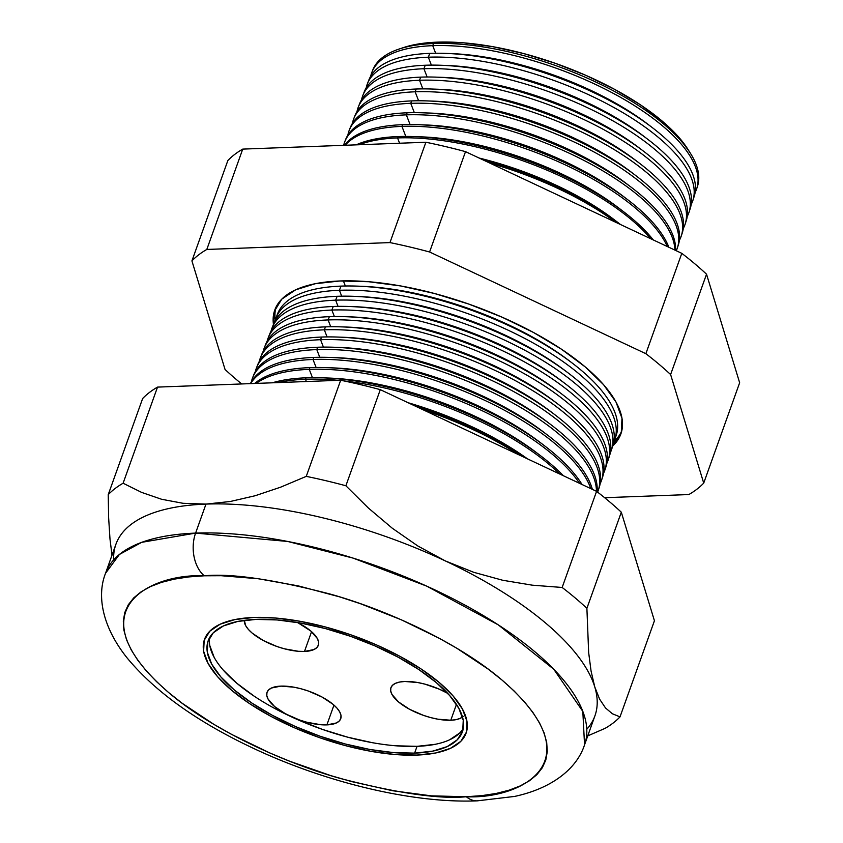 <?xml version="1.0" encoding="UTF-8"?>
<svg xmlns="http://www.w3.org/2000/svg" width="843" height="843" viewBox="0 0 843 843"><rect width="100%" height="100%" fill="white"/><g stroke="black" fill="none" stroke-linecap="round" stroke-linejoin="round"><path stroke-width="1.26" d="M462.491 716.971A39.136 15.121 19.7 0 1 450.784 720.238A39.136 15.121 19.7 0 1 409.276 709.132A39.136 15.121 19.7 0 1 390.941 687.667A39.136 15.121 19.7 0 1 404.809 681.481L417.749 682.535L424.925 684.137L439.34 689.184L447.686 693.357A39.136 15.121 19.7 0 0 404.809 681.481L399.54 682.061L395.367 683.367L392.427 685.348L390.857 687.93L390.709 690.997L391.974 694.453L398.549 701.956L409.572 709.29L423.376 715.338L430.657 717.583L437.844 719.184L450.784 720.238L456.463 704.39L450.784 720.238L456.052 719.659L460.225 718.341L463.155 716.36M326.884 724.885A39.136 15.121 19.7 0 1 285.377 713.768A39.136 15.121 19.7 0 1 267.052 692.303A39.136 15.121 19.7 0 1 280.909 686.118L293.849 687.171L301.025 688.773L308.317 691.018L322.121 697.066L333.143 704.4L337.063 708.204L339.708 711.903L340.983 715.359L340.835 718.426L339.255 721.007L336.325 722.988L326.884 724.885L320.74 724.727L306.768 722.219L299.476 719.975L285.672 713.926L274.649 706.592L268.085 699.1L266.809 695.644L266.957 692.567L268.538 689.995L271.467 688.014L280.909 686.118A39.136 15.121 19.7 0 1 322.416 697.235A39.136 15.121 19.7 0 1 340.741 718.689A39.136 15.121 19.7 0 1 326.884 724.885L333.965 705.117L326.884 724.885M304.481 651.449A39.136 15.121 19.7 0 1 264.607 641.196A39.136 15.121 19.7 0 1 244.322 620.353L245.682 625.664L248.327 629.363L252.247 633.167L263.279 640.501L277.073 646.549L284.365 648.794L298.338 651.291L304.481 651.449L311.562 631.681L304.481 651.449L313.923 649.553L316.863 647.572L318.433 645L318.58 641.923L317.316 638.467L310.74 630.975L297.568 622.524A39.136 15.121 19.7 0 1 318.348 645.264A39.136 15.121 19.7 0 1 304.481 651.449M209.686 637.466A135.028 52.182 -160.3 0 0 277.737 710.08A135.028 52.182 -160.3 0 0 417.043 746.34L414.608 753.136A135.028 52.182 19.7 0 1 271.414 714.801A135.028 52.182 19.7 0 1 208.168 640.754A135.028 52.182 19.7 0 1 255.977 619.405L277.189 619.953L300.624 623.051L325.398 628.572L350.551 636.317L375.124 645.98L398.159 657.192L418.781 669.521L436.189 682.493L449.719 695.612L458.866 708.373L463.25 720.28L462.723 730.881L457.296 739.775L447.18 746.603L432.765 751.113L414.608 753.136L393.407 752.588L369.961 749.501L345.187 743.969L320.034 736.224L295.471 726.561L272.437 715.349L251.815 703.02L234.407 690.048L220.866 676.929L211.73 664.179L207.336 652.261L207.873 641.66L213.29 632.777L223.406 625.938L237.821 621.428L255.977 619.405A135.028 52.182 19.7 0 1 399.182 657.74A135.028 52.182 19.7 0 1 462.417 731.787A135.028 52.182 19.7 0 1 414.608 753.136L417.043 746.34A135.028 52.182 -160.3 0 0 463.334 728.278M253.68 617.466A138.947 53.699 19.7 0 1 401.026 656.918A138.947 53.699 19.7 0 1 466.105 733.104A138.947 53.699 19.7 0 1 416.906 755.075A138.947 53.699 19.7 0 1 269.56 715.623A138.947 53.699 19.7 0 1 204.48 639.437A138.947 53.699 19.7 0 1 253.68 617.466L234.997 619.552L220.16 624.189L209.759 631.228L204.175 640.374L203.627 651.281L208.147 663.536L217.547 676.666L231.477 690.164L249.391 703.515L270.614 716.192L294.312 727.73L319.592 737.678L345.472 745.644L370.962 751.324L395.082 754.517L416.906 755.075L435.599 752.999L450.425 748.352L460.836 741.324L466.411 732.177L466.959 721.26L462.438 709.005L453.039 695.886L439.119 682.387L421.194 669.036L399.982 656.349L376.273 644.811L350.994 634.874L325.113 626.897L299.623 621.217L275.503 618.035L253.68 617.466L275.503 618.035L299.623 621.217L325.113 626.897L350.994 634.874L376.273 644.811L399.982 656.349L421.194 669.036L439.119 682.387L453.039 695.886L462.438 709.005L466.959 721.26L466.411 732.177L460.836 741.324L450.425 748.352L435.599 752.999L416.906 755.075A138.947 53.699 19.7 0 1 269.56 715.623A138.947 53.699 19.7 0 1 204.48 639.437A138.947 53.699 19.7 0 1 253.68 617.466A138.947 53.699 19.7 0 1 401.026 656.918A138.947 53.699 19.7 0 1 466.105 733.104A138.947 53.699 19.7 0 1 416.906 755.075L395.082 754.517L370.962 751.324L345.472 745.644L319.592 737.678L294.312 727.73L270.614 716.192L249.391 703.515L231.477 690.164L217.547 676.666L208.147 663.536L203.627 651.281L204.175 640.374L209.759 631.228L220.16 624.189L234.997 619.552L253.68 617.466M395.841 745.792L417.043 746.34L435.199 744.316M449.614 739.806L459.73 732.978M209.77 645.464L214.164 657.382M223.3 670.132L236.83 683.251L254.249 696.223M274.871 708.552L297.906 719.764L322.469 729.427L347.622 737.172L372.395 742.704M690.47 153.373L687.962 149.39A168.347 65.059 -160.3 0 0 437.19 42.15L433.555 43.509L432.722 45.67L435.652 53.235L432.722 45.67A172.541 66.681 19.7 0 1 614.916 94.237A172.541 66.681 19.7 0 1 696.75 188.579A172.541 66.681 19.7 0 1 695.148 192.415A172.541 66.681 -160.3 0 0 619.32 96.65A172.541 66.681 -160.3 0 0 432.722 45.67L433.555 43.509A172.467 66.65 19.7 0 1 690.47 153.373A172.467 66.65 19.7 0 1 697.087 187.462M447.886 53.488A164.859 63.71 19.7 0 1 647.898 124.248A164.859 63.71 -160.3 0 0 450.478 53.562A164.859 63.71 -160.3 0 0 447.886 53.488M692.893 200.402A172.889 66.818 19.7 0 1 691.197 204.406A172.889 66.818 -160.3 0 0 615.495 108.399A172.889 66.818 -160.3 0 0 428.328 57.198A172.889 66.818 19.7 0 1 610.89 105.86A172.889 66.818 19.7 0 1 692.893 200.402L694.168 196.472A172.773 66.766 -160.3 0 0 612.229 101.992A172.773 66.766 -160.3 0 0 429.793 53.362A172.773 66.766 19.7 0 1 445.199 53.372A172.773 66.766 19.7 0 1 652.092 127.451A172.773 66.766 19.7 0 1 693.452 198.411M428.328 57.198L431.384 65.122L428.328 57.198L429.793 53.362L428.328 57.198A172.889 66.818 -160.3 0 0 366.136 88.02A172.889 66.818 19.7 0 1 367.369 83.847A172.889 66.818 19.7 0 1 428.328 57.198M443.513 65.375A164.859 63.71 19.7 0 1 643.641 136.144A164.859 63.71 -160.3 0 0 446.221 65.459A164.859 63.71 -160.3 0 0 443.513 65.375M689.026 212.225A173.247 66.955 19.7 0 1 687.245 216.398A173.247 66.955 -160.3 0 0 611.67 120.138A173.247 66.955 -160.3 0 0 423.924 68.726A173.247 66.955 19.7 0 1 606.865 117.493A173.247 66.955 19.7 0 1 689.026 212.225L690.196 208.664A173.131 66.913 -160.3 0 0 608.088 113.984A173.131 66.913 -160.3 0 0 425.251 65.248A173.131 66.913 19.7 0 1 440.699 65.259A173.131 66.913 19.7 0 1 648.025 139.495A173.131 66.913 19.7 0 1 689.553 210.423M423.924 68.726L427.127 77.008L423.924 68.726L425.251 65.248L423.924 68.726A173.247 66.955 -160.3 0 0 361.573 99.79A173.247 66.955 19.7 0 1 362.848 95.438A173.247 66.955 19.7 0 1 423.924 68.726M439.14 77.271A164.859 63.71 19.7 0 1 639.373 148.041A164.859 63.71 -160.3 0 0 441.964 77.345A164.859 63.71 -160.3 0 0 439.14 77.271M685.169 224.048A173.595 67.092 19.7 0 1 683.304 228.4A173.595 67.092 -160.3 0 0 607.845 131.887A173.595 67.092 -160.3 0 0 419.529 80.264A173.595 67.092 19.7 0 1 602.84 129.127A173.595 67.092 19.7 0 1 685.169 224.048L686.213 220.845A173.5 67.05 -160.3 0 0 603.936 125.976A173.5 67.05 -160.3 0 0 420.72 77.135A173.5 67.05 19.7 0 1 436.2 77.145A173.5 67.05 19.7 0 1 643.957 151.529A173.5 67.05 19.7 0 1 685.644 222.426M419.529 80.264L422.859 88.884L419.529 80.264L420.72 77.135L419.529 80.264A173.595 67.092 -160.3 0 0 357.01 111.571A173.595 67.092 19.7 0 1 358.317 107.019A173.595 67.092 19.7 0 1 419.529 80.264M434.756 89.158A164.859 63.71 19.7 0 1 635.116 159.928A164.859 63.71 -160.3 0 0 437.707 89.242A164.859 63.71 -160.3 0 0 434.756 89.158M681.313 235.871A173.953 67.229 19.7 0 1 679.353 240.392A173.953 67.229 -160.3 0 0 604.02 143.626A173.953 67.229 -160.3 0 0 415.135 91.792A173.953 67.229 19.7 0 1 598.815 140.76A173.953 67.229 19.7 0 1 681.313 235.871L682.24 233.037A173.869 67.187 -160.3 0 0 599.784 137.967A173.869 67.187 -160.3 0 0 416.189 89.021A173.869 67.187 19.7 0 1 431.7 89.031A173.869 67.187 19.7 0 1 639.89 163.574A173.869 67.187 19.7 0 1 681.734 234.438M415.135 91.792L418.602 100.77L415.135 91.792L416.189 89.021L415.135 91.792A173.953 67.229 -160.3 0 0 352.448 123.341A173.953 67.229 19.7 0 1 353.797 118.61A173.953 67.229 19.7 0 1 415.135 91.792M430.383 101.055A164.859 63.71 19.7 0 1 630.859 171.824A164.859 63.71 -160.3 0 0 433.439 101.139A164.859 63.71 -160.3 0 0 430.383 101.055M677.456 247.705A174.301 67.366 19.7 0 1 676.244 250.74A174.301 67.366 -160.3 0 0 598.256 154.29A174.301 67.366 -160.3 0 0 410.731 103.331A174.301 67.366 19.7 0 1 594.789 152.393A174.301 67.366 19.7 0 1 677.456 247.705L678.267 245.218A174.227 67.335 -160.3 0 0 595.632 149.949A174.227 67.335 -160.3 0 0 411.658 100.907A174.227 67.335 19.7 0 1 427.19 100.918A174.227 67.335 19.7 0 1 635.822 175.618A174.227 67.335 19.7 0 1 677.825 246.451M410.731 103.331L414.334 112.656L410.731 103.331L411.658 100.907L410.731 103.331A174.301 67.366 -160.3 0 0 347.885 135.122A174.301 67.366 19.7 0 1 349.276 130.191A174.301 67.366 19.7 0 1 410.731 103.331M426.01 112.941A164.859 63.71 19.7 0 1 626.602 183.721A164.859 63.71 -160.3 0 0 429.182 113.036A164.859 63.71 -160.3 0 0 426.01 112.941M407.116 112.793A174.596 67.472 19.7 0 1 422.691 112.804A174.596 67.472 19.7 0 1 631.755 187.662A174.596 67.472 19.7 0 1 675.57 250.413A174.596 67.472 -160.3 0 0 583.851 157.926A174.596 67.472 -160.3 0 0 407.116 112.793L406.337 114.859L410.077 124.543L406.337 114.859A174.659 67.493 19.7 0 1 580.574 158.705A174.659 67.493 19.7 0 1 674.906 250.108A174.659 67.493 -160.3 0 0 580.574 158.705A174.659 67.493 -160.3 0 0 406.337 114.859L407.116 112.793A174.596 67.472 -160.3 0 0 345.556 139.706A174.596 67.472 -160.3 0 0 345.177 140.749A174.596 67.472 19.7 0 1 407.116 112.793M421.637 124.838A164.859 63.71 19.7 0 1 622.345 195.618A164.859 63.71 -160.3 0 0 424.925 124.933A164.859 63.71 -160.3 0 0 421.637 124.838M402.585 124.68A174.954 67.609 19.7 0 1 418.191 124.69A174.954 67.609 19.7 0 1 627.687 199.707A174.954 67.609 19.7 0 1 668.868 247.262A174.954 67.609 -160.3 0 0 402.585 124.68L401.932 126.387L405.81 136.429L401.932 126.387A175.007 67.63 19.7 0 1 667.266 246.514A175.007 67.63 -160.3 0 0 401.932 126.387L402.585 124.68A174.954 67.609 -160.3 0 0 344.439 145.291A174.954 67.609 19.7 0 1 402.585 124.68M623.63 211.741A175.323 67.756 19.7 0 1 653.304 239.949A175.323 67.756 -160.3 0 0 398.054 136.566A175.323 67.756 19.7 0 1 413.692 136.577A175.323 67.756 19.7 0 1 623.63 211.741L618.077 207.504A164.859 63.71 -160.3 0 0 420.668 136.819A164.859 63.71 -160.3 0 0 417.264 136.724A164.859 63.71 19.7 0 1 618.088 207.515M397.538 137.925L399.582 143.226L397.538 137.925A175.365 67.767 19.7 0 1 650.733 238.738A175.365 67.767 -160.3 0 0 397.538 137.925L398.054 136.566L397.538 137.925A175.365 67.767 -160.3 0 0 359.192 144.743A175.365 67.767 19.7 0 1 397.538 137.925M479.066 158.02A164.859 63.71 19.7 0 1 613.82 219.401A164.859 63.71 -160.3 0 0 479.066 158.02M484.44 160.549A175.681 67.893 19.7 0 1 619.563 223.785A175.681 67.893 19.7 0 1 620.543 224.544A175.681 67.893 -160.3 0 0 484.44 160.549M616.075 222.447A175.713 67.904 -160.3 0 0 490.099 163.205A175.713 67.904 19.7 0 1 616.075 222.447M276.061 307.031A183.658 70.981 -160.3 0 0 275.282 319.897A183.658 70.981 -160.3 0 1 276.072 307.021M273.448 324.407A183.795 71.033 19.7 0 1 275.05 309.318A183.795 71.033 19.7 0 1 339.855 280.982L368.728 281.731L400.636 285.946L434.356 293.469L468.592 304.007L502.028 317.158L533.387 332.416L561.449 349.202L585.158 366.863L603.577 384.714L616.012 402.079L621.986 418.297L621.27 432.722L612.777 445.905A183.795 71.033 19.7 0 0 621.112 433.228A183.795 71.033 19.7 0 0 533.946 332.722A183.795 71.033 19.7 0 0 339.855 280.982L315.145 283.733L295.524 289.887L281.752 299.181L274.365 311.278L273.448 324.407M343.375 280.888L345.345 285.998L343.375 280.888M614.21 441.258A183.658 70.981 -160.3 0 0 621.786 430.815A183.658 70.981 -160.3 0 1 614.21 441.258M360.962 286.262A174.027 67.25 19.7 0 1 569.362 360.878A174.027 67.25 -160.3 0 0 360.973 286.262L357.053 286.125A179.896 69.526 19.7 0 1 572.471 363.259A179.896 69.526 19.7 0 1 615.506 437.232M614.895 439.403A180.023 69.569 19.7 0 1 613.704 442.417A180.023 69.569 -160.3 0 0 532.966 342.848A180.023 69.569 -160.3 0 0 339.413 290.287A180.023 69.569 19.7 0 1 529.52 340.962A180.023 69.569 19.7 0 1 614.895 439.403L616.286 435.125A179.896 69.526 -160.3 0 0 530.974 336.757A179.896 69.526 -160.3 0 0 341.004 286.114A179.896 69.526 19.7 0 1 357.053 286.125M339.413 290.287L341.689 296.188L339.413 290.287L341.004 286.114L339.413 290.287A180.023 69.569 -160.3 0 0 274.944 321.12A180.023 69.569 19.7 0 1 275.935 318.032A180.023 69.569 19.7 0 1 339.413 290.287M355.282 296.399A174.027 67.25 19.7 0 1 565.706 371.078A174.027 67.25 -160.3 0 0 357.316 296.462A174.027 67.25 -160.3 0 0 355.282 296.399M611.586 449.53A180.328 69.695 19.7 0 1 610.321 452.702A180.328 69.695 -160.3 0 0 529.689 352.911A180.328 69.695 -160.3 0 0 335.64 300.171A180.328 69.695 19.7 0 1 526.064 350.93A180.328 69.695 19.7 0 1 611.586 449.53L612.882 445.568A180.212 69.642 -160.3 0 0 527.412 347.031A180.212 69.642 -160.3 0 0 337.116 296.304A180.212 69.642 19.7 0 1 353.196 296.314A180.212 69.642 19.7 0 1 568.983 373.575A180.212 69.642 19.7 0 1 612.155 447.528M335.64 300.171L338.043 306.367L335.64 300.171L337.116 296.304L335.64 300.171A180.328 69.695 -160.3 0 0 271.024 331.215A180.328 69.695 19.7 0 1 272.057 327.969A180.328 69.695 19.7 0 1 335.64 300.171M351.531 306.589A174.027 67.25 19.7 0 1 562.06 381.268A174.027 67.25 -160.3 0 0 353.67 306.652A174.027 67.25 -160.3 0 0 351.531 306.589M608.277 459.667A180.634 69.811 19.7 0 1 606.949 462.986A180.634 69.811 -160.3 0 0 526.411 362.975A180.634 69.811 -160.3 0 0 331.868 310.055A180.634 69.811 19.7 0 1 522.618 360.899A180.634 69.811 19.7 0 1 608.277 459.667L609.468 456.021A180.518 69.769 -160.3 0 0 523.861 357.306A180.518 69.769 -160.3 0 0 333.227 306.494A180.518 69.769 19.7 0 1 349.339 306.504A180.518 69.769 19.7 0 1 565.495 383.902A180.518 69.769 19.7 0 1 608.815 457.823M331.868 310.055L334.386 316.557L331.868 310.055L333.227 306.494L331.868 310.055A180.634 69.811 -160.3 0 0 267.105 341.31A180.634 69.811 19.7 0 1 268.179 337.895A180.634 69.811 19.7 0 1 331.868 310.055M347.78 316.778A174.027 67.25 19.7 0 1 558.403 391.468A174.027 67.25 -160.3 0 0 350.014 316.852A174.027 67.25 -160.3 0 0 347.78 316.778M604.968 469.804A180.929 69.927 19.7 0 1 603.567 473.271A180.929 69.927 -160.3 0 0 523.134 373.049A180.929 69.927 -160.3 0 0 328.106 319.94A180.929 69.927 19.7 0 1 519.162 370.867A180.929 69.927 19.7 0 1 604.968 469.804L606.064 466.464A180.834 69.885 -160.3 0 0 520.3 367.58A180.834 69.885 -160.3 0 0 329.35 316.683A180.834 69.885 19.7 0 1 345.472 316.683A180.834 69.885 19.7 0 1 562.018 394.218A180.834 69.885 19.7 0 1 605.464 468.118M328.106 319.94L330.73 326.736L328.106 319.94L329.35 316.683L328.106 319.94A180.929 69.927 -160.3 0 0 263.195 351.394A180.929 69.927 19.7 0 1 264.302 347.832A180.929 69.927 19.7 0 1 328.106 319.94M344.028 326.979A174.027 67.25 19.7 0 1 554.757 401.658A174.027 67.25 -160.3 0 0 346.368 327.042A174.027 67.25 -160.3 0 0 344.028 326.979M601.66 479.941A181.234 70.043 19.7 0 1 600.195 483.555A181.234 70.043 -160.3 0 0 519.846 383.112A181.234 70.043 -160.3 0 0 324.334 329.824A181.234 70.043 19.7 0 1 515.716 380.836A181.234 70.043 19.7 0 1 601.66 479.941L602.65 476.906A181.15 70.001 -160.3 0 0 516.738 377.854A181.15 70.001 -160.3 0 0 325.461 326.873A181.15 70.001 19.7 0 1 341.615 326.873A181.15 70.001 19.7 0 1 558.53 404.545A181.15 70.001 19.7 0 1 602.113 478.413M324.334 329.824L327.073 336.926L324.334 329.824L325.461 326.873L324.334 329.824A181.234 70.043 -160.3 0 0 259.275 361.489A181.234 70.043 19.7 0 1 260.424 357.759A181.234 70.043 19.7 0 1 324.334 329.824M340.277 337.168A174.027 67.25 19.7 0 1 551.111 411.858A174.027 67.25 -160.3 0 0 342.722 337.242A174.027 67.25 -160.3 0 0 340.277 337.168M598.361 490.078A181.54 70.159 19.7 0 1 597.592 492.133A181.54 70.159 -160.3 0 0 514.599 392.079A181.54 70.159 -160.3 0 0 320.561 339.708A181.54 70.159 19.7 0 1 512.259 390.804A181.54 70.159 19.7 0 1 598.361 490.078L599.247 487.359A181.456 70.127 -160.3 0 0 513.187 388.138A181.456 70.127 -160.3 0 0 321.573 337.052A181.456 70.127 19.7 0 1 337.758 337.063A181.456 70.127 19.7 0 1 555.042 414.861A181.456 70.127 19.7 0 1 598.762 488.698M320.561 339.708L323.417 347.116L320.561 339.708L321.573 337.052L320.561 339.708A181.54 70.159 -160.3 0 0 255.355 371.584A181.54 70.159 19.7 0 1 256.557 367.696A181.54 70.159 19.7 0 1 320.561 339.708M336.526 347.358A174.027 67.25 19.7 0 1 547.455 422.048A174.027 67.25 -160.3 0 0 339.065 347.432A174.027 67.25 -160.3 0 0 336.526 347.358M253.163 376.452A181.772 70.243 19.7 0 1 317.685 347.242A181.772 70.243 19.7 0 1 333.902 347.253A181.772 70.243 19.7 0 1 551.564 425.188A181.772 70.243 19.7 0 1 597.086 491.732A181.772 70.243 -160.3 0 0 502.976 394.893A181.772 70.243 -160.3 0 0 317.685 347.242L316.789 349.592L319.771 357.295L316.789 349.592A181.846 70.275 19.7 0 1 499.119 395.704A181.846 70.275 19.7 0 1 596.433 491.279A181.846 70.275 -160.3 0 0 499.119 395.704A181.846 70.275 -160.3 0 0 316.789 349.592L317.685 347.242A181.772 70.243 -160.3 0 0 253.595 375.261L252.679 377.622A181.846 70.275 19.7 0 1 316.789 349.592A181.846 70.275 -160.3 0 0 251.446 381.668A181.846 70.275 19.7 0 1 252.679 377.622M332.774 357.548A174.027 67.25 19.7 0 1 543.809 432.248A174.027 67.25 -160.3 0 0 335.419 357.632A174.027 67.25 -160.3 0 0 332.774 357.548M313.796 357.432A182.077 70.369 19.7 0 1 330.045 357.443A182.077 70.369 19.7 0 1 548.076 435.504A182.077 70.369 19.7 0 1 592.376 489.372A182.077 70.369 -160.3 0 0 486.2 398.623A182.077 70.369 -160.3 0 0 313.796 357.432L313.016 359.476L316.114 367.485L313.016 359.476A182.141 70.39 19.7 0 1 590.806 488.634A182.141 70.39 -160.3 0 0 313.016 359.476L313.796 357.432A182.077 70.369 -160.3 0 0 250.413 383.628A182.077 70.369 19.7 0 1 313.796 357.432L313.796 357.432M544.589 445.831A182.394 70.485 19.7 0 1 582.049 484.514A182.394 70.485 -160.3 0 0 309.908 367.622A182.394 70.485 19.7 0 1 326.188 367.632A182.394 70.485 19.7 0 1 544.589 445.831L540.152 442.438A174.027 67.25 -160.3 0 0 331.763 367.833A174.027 67.25 -160.3 0 0 329.023 367.748A174.027 67.25 19.7 0 1 540.152 442.449M309.244 369.36L312.458 377.675L309.244 369.36A182.446 70.506 19.7 0 1 579.573 483.355A182.446 70.506 -160.3 0 0 309.244 369.36L309.908 367.622L309.244 369.36A182.446 70.506 -160.3 0 0 256.261 383.407A182.446 70.506 19.7 0 1 309.244 369.36M325.272 377.938A174.027 67.25 19.7 0 1 536.506 452.638A174.027 67.25 -160.3 0 0 328.117 378.022A174.027 67.25 -160.3 0 0 325.272 377.938M306.03 377.812A182.71 70.612 19.7 0 1 322.321 377.822A182.71 70.612 19.7 0 1 541.101 456.147A182.71 70.612 19.7 0 1 563.409 475.747A182.71 70.612 -160.3 0 0 306.03 377.812L305.482 379.245L306.357 381.531L305.482 379.245A182.752 70.622 19.7 0 1 338.148 380.341A182.752 70.622 -160.3 0 0 305.482 379.245L306.03 377.812A182.71 70.612 -160.3 0 0 272.278 382.806A182.71 70.612 19.7 0 1 306.03 377.812M559.763 474.04A182.752 70.622 -160.3 0 0 344.207 380.973A182.752 70.622 19.7 0 1 559.763 474.04M408.117 402.733A174.027 67.25 19.7 0 1 527.518 458.877A174.027 67.25 -160.3 0 0 408.117 402.733M414.25 405.62A183.015 70.728 19.7 0 1 526.348 458.318A183.015 70.728 -160.3 0 0 414.25 405.62M519.172 454.946A183.047 70.738 -160.3 0 0 422.775 409.624A183.047 70.738 19.7 0 1 519.172 454.946M586.781 729.279A254.407 98.315 19.7 0 0 594.758 686.897A254.407 98.315 -160.3 0 1 594.926 715.833L584.547 744.843L582.819 711.408L553.777 669.268L498.318 624.895L426.727 586.138L353.017 558.087L287.705 541.459L195.597 533.103A31.307 20.79 87.9 0 0 204.248 575.801C231.477 573.24 273.554 579.352 330.477 594.146C386.389 609.752 458.171 642.503 501.985 680.027C596.707 761.882 520.363 799.364 466.337 796.751A31.307 20.79 87.9 0 0 477.486 800.839A31.307 20.79 -92.1 0 1 466.337 796.751L482.048 795.602L496.337 793.411L509.088 790.176L520.152 785.95L529.446 780.766L536.865 774.664L542.344 767.71L545.821 759.975L547.286 751.534L546.696 742.462L544.083 732.841L539.446 722.778L532.85 712.367L524.357 701.703L514.03 690.891L501.985 680.027L488.339 669.226L456.769 648.225L439.15 638.225L401.089 619.7L360.509 603.736L339.75 596.907L298.306 585.896L258.285 578.741L221.224 575.716L204.248 575.801L188.547 576.939L174.248 579.141L161.508 582.365L150.433 586.591L141.15 591.786L133.731 597.887L128.252 604.831L124.764 612.566L123.31 621.017L123.889 630.09L126.513 639.7L131.139 649.763L137.736 660.174L146.239 670.849L156.556 681.66L168.6 692.514L182.246 703.315L213.816 724.316L231.435 734.316L269.497 752.841L289.57 761.187L330.846 775.634L351.647 781.598L392.575 790.734L431.3 795.845L466.337 796.751C439.108 799.312 397.042 793.189 340.108 778.405C284.207 762.789 212.425 730.049 168.6 692.514C73.878 610.659 150.223 573.187 204.248 575.801A31.307 20.79 -92.1 0 1 195.597 533.103A254.407 98.315 19.7 0 1 465.389 605.337A254.407 98.315 19.7 0 1 584.547 744.843C577.076 768.026 552.945 788.173 514.62 796.424L477.243 800.85C411.605 803.59 322.374 781.735 248.327 745.907C194.512 719.996 154.037 690.586 126.903 657.677C102.414 626.886 96.566 595.969 105.523 573.324A254.407 98.315 19.7 0 1 195.597 533.103L205.987 504.093L195.597 533.103L141.708 542.334L119.421 554.441L105.523 573.324L115.902 544.315A254.407 98.315 -160.3 0 1 205.987 504.093L230.255 501.501L255.155 495.737L280.603 487.191L306.262 476.369A282.384 109.137 19.7 0 1 345.883 485.768L368.37 508.023L392.28 528.224L417.865 546.001L445.325 560.922A254.407 98.315 -160.3 0 0 205.987 504.093L182.952 503.282L205.987 504.093A254.407 98.315 19.7 0 1 445.325 560.922L473.724 572.302L502.744 580.269L532.333 585.179L562.155 587.466L596.581 491.343L380.298 389.656L345.883 485.768L380.298 389.656A282.384 109.137 -160.3 0 0 340.677 380.246L306.262 476.369L340.677 380.246L157.525 387.106L123.099 483.229L141.613 492.396L161.561 499.256L182.952 503.282L161.561 499.256L141.613 492.396L123.099 483.229L157.525 387.106A282.384 109.137 -160.3 0 0 142.636 398.549L108.22 494.672A282.384 109.137 19.7 0 1 123.099 483.229A282.384 109.137 -160.3 0 0 108.22 494.672L142.636 398.549A282.384 109.137 19.7 0 1 157.525 387.106L340.677 380.246A282.384 109.137 19.7 0 1 380.298 389.656L596.581 491.343L562.155 587.466A282.384 109.137 19.7 0 1 586.897 608.319L588.646 652.45L591.069 671.091L594.758 686.897A254.407 98.315 -160.3 0 0 445.325 560.922A254.407 98.315 19.7 0 1 594.758 686.897L599.615 699.163L605.537 707.994L612.397 713.768L605.537 707.994L599.615 699.163L594.758 686.897L591.069 671.091L588.646 652.45L586.897 608.319L621.312 512.207L586.897 608.319A282.384 109.137 -160.3 0 0 562.155 587.466L532.333 585.179L502.744 580.269L473.724 572.302L445.325 560.922L417.865 546.001L392.28 528.224L368.37 508.023L345.883 485.768A282.384 109.137 -160.3 0 0 306.262 476.369L280.603 487.191L255.155 495.737L230.255 501.501L205.987 504.093A254.407 98.315 19.7 0 0 113.668 559.878M696.75 188.579L697.467 186.366A172.467 66.65 -160.3 0 0 615.675 92.056A172.467 66.65 -160.3 0 0 433.555 43.509A172.467 66.65 -160.3 0 0 372.743 70.095L371.889 72.266A172.541 66.681 19.7 0 1 432.722 45.67A172.541 66.681 -160.3 0 0 370.699 76.239A172.541 66.681 19.7 0 1 371.889 72.266M429.793 53.362A172.773 66.766 -160.3 0 0 368.876 80.001A172.773 66.766 -160.3 0 0 368.201 81.95A172.773 66.766 19.7 0 1 429.793 53.362M425.251 65.248A173.131 66.913 -160.3 0 0 364.208 91.94A173.131 66.913 -160.3 0 0 363.586 93.71A173.131 66.913 19.7 0 1 425.251 65.248M420.72 77.135A173.5 67.05 -160.3 0 0 359.55 103.879A173.5 67.05 -160.3 0 0 358.981 105.47A173.5 67.05 19.7 0 1 420.72 77.135M416.189 89.021A173.869 67.187 -160.3 0 0 354.882 115.828A173.869 67.187 -160.3 0 0 354.376 117.23A173.869 67.187 19.7 0 1 416.189 89.021M411.658 100.907A174.227 67.335 -160.3 0 0 350.224 127.767A174.227 67.335 -160.3 0 0 349.782 128.99A174.227 67.335 19.7 0 1 411.658 100.907M343.649 145.323A174.659 67.493 19.7 0 1 344.745 141.782A174.659 67.493 19.7 0 1 406.337 114.859A174.659 67.493 -160.3 0 0 343.649 145.323M345.177 145.259A175.007 67.63 19.7 0 1 401.932 126.387A175.007 67.63 -160.3 0 0 345.177 145.259M398.054 136.566A175.323 67.756 -160.3 0 0 356.199 144.848A175.323 67.756 19.7 0 1 398.054 136.566M337.116 296.304A180.212 69.642 -160.3 0 0 273.575 324.081A180.212 69.642 -160.3 0 0 272.89 326.051A180.212 69.642 19.7 0 1 337.116 296.304M333.227 306.494A180.518 69.769 -160.3 0 0 269.581 334.313A180.518 69.769 -160.3 0 0 268.949 336.125A180.518 69.769 19.7 0 1 333.227 306.494M264.997 346.21A180.834 69.885 19.7 0 1 329.35 316.683A180.834 69.885 -160.3 0 0 265.587 344.555L264.302 347.832M325.461 326.873A181.15 70.001 -160.3 0 0 261.583 354.787A181.15 70.001 -160.3 0 0 261.056 356.294A181.15 70.001 19.7 0 1 325.461 326.873L325.461 326.873M321.573 337.052A181.456 70.127 -160.3 0 0 257.589 365.03A181.456 70.127 -160.3 0 0 257.104 366.368A181.456 70.127 19.7 0 1 321.573 337.052M250.708 383.618A182.141 70.39 19.7 0 1 313.016 359.476A182.141 70.39 -160.3 0 0 250.708 383.618M309.908 367.622A182.394 70.485 -160.3 0 0 254.649 383.47A182.394 70.485 19.7 0 1 309.908 367.622M278.064 382.585A182.752 70.622 19.7 0 1 305.482 379.245A182.752 70.622 -160.3 0 0 278.064 382.585M112.014 555.179L109.99 539.056L108.642 517.887L108.22 494.672L108.642 517.887L109.99 539.056L112.014 555.179M605.126 728.331L587.75 735.876L605.126 728.331A282.384 109.137 -160.3 0 0 620.016 716.877A282.384 109.137 19.7 0 1 605.126 728.331M654.431 620.754L620.016 716.877L654.431 620.754L621.312 512.207A282.384 109.137 -160.3 0 0 596.581 491.343A282.384 109.137 19.7 0 1 621.312 512.207L654.431 620.754M465.515 151.645L681.797 253.343A282.384 109.137 19.7 0 1 706.529 274.196L739.648 382.754L706.529 274.196A282.384 109.137 -160.3 0 0 681.797 253.343L645.864 353.691L429.593 251.994A282.384 109.137 -160.3 0 0 389.961 242.594L206.809 249.454A282.384 109.137 -160.3 0 0 191.919 260.898L225.039 369.455A282.384 109.137 -160.3 0 0 241.709 383.955A282.384 109.137 19.7 0 1 225.039 369.455L191.919 260.898L227.852 160.549A282.384 109.137 19.7 0 1 242.742 149.106L425.894 142.246A282.384 109.137 19.7 0 1 465.515 151.645A282.384 109.137 -160.3 0 0 425.894 142.246L242.742 149.106A282.384 109.137 -160.3 0 0 227.852 160.549L191.919 260.898A282.384 109.137 19.7 0 1 206.809 249.454L242.742 149.106L206.809 249.454L389.961 242.594L425.894 142.246L389.961 242.594A282.384 109.137 19.7 0 1 429.593 251.994L465.515 151.645L429.593 251.994L645.864 353.691A282.384 109.137 19.7 0 1 670.606 374.545A282.384 109.137 -160.3 0 0 645.864 353.691L681.797 253.343L465.515 151.645M403.133 47.693L414.545 44.668L437.19 42.15L463.629 42.835L492.849 46.692L523.735 53.583L555.094 63.236L585.727 75.28L614.452 89.263L640.153 104.627L661.86 120.802L678.741 137.156L689.163 151.361M703.715 483.102L670.606 374.545L706.529 274.196L670.606 374.545L703.715 483.102L739.648 382.754L703.715 483.102A282.384 109.137 19.7 0 1 688.836 494.556A282.384 109.137 -160.3 0 0 703.715 483.102M604.642 497.707L688.836 494.556L604.642 497.707M276.841 315.967A179.896 69.526 19.7 0 1 341.004 286.114A179.896 69.526 -160.3 0 0 277.568 313.849L275.935 318.032M620.016 716.877L612.397 713.768M372.343 71.181A172.467 66.65 19.7 0 1 399.087 49.042A172.467 66.65 19.7 0 1 433.555 43.509L437.19 42.15A168.347 65.059 -160.3 0 0 403.555 47.556L399.087 49.042M445.199 53.372L450.478 53.562M652.092 127.451L647.888 124.248M440.699 65.259L446.221 65.459M648.025 139.495L643.63 136.134M436.2 77.145L441.964 77.345M643.957 151.529L639.373 148.031M431.7 89.031L437.707 89.242M639.89 163.574L635.116 159.928M427.19 100.918L433.439 101.139M635.822 175.618L630.859 171.824M422.691 112.804L429.182 113.036M631.755 187.662L626.591 183.721M418.191 124.69L424.925 124.933M627.687 199.707L622.334 195.608M413.692 136.577L420.668 136.819M619.563 223.785L613.82 219.401M572.471 363.259L569.352 360.878M353.196 296.314L357.316 296.462M568.983 373.575L565.706 371.068M349.339 306.504L353.67 306.652M565.495 383.902L562.049 381.268M345.472 316.683L350.014 316.852M562.018 394.218L558.403 391.458M341.615 326.873L346.368 327.042M558.53 404.545L554.747 401.658M337.758 337.063L342.722 337.242M555.042 414.861L551.101 411.858M333.902 347.253L339.065 347.432M551.564 425.188L547.455 422.048M330.045 357.443L335.419 357.632M548.076 435.504L543.798 432.248M326.188 367.632L331.763 367.833M322.321 377.822L328.117 378.022M541.101 456.147L536.496 452.638M367.369 83.847L368.876 80.001M362.848 95.438L364.208 91.94M358.317 107.019L359.55 103.879M353.797 118.61L354.882 115.828M349.276 130.191L350.224 127.767M344.745 141.782L345.556 139.706M272.057 327.969L273.575 324.081M268.179 337.895L269.581 334.313M260.424 357.759L261.583 354.787M256.557 367.696L257.589 365.03"/></g></svg>
